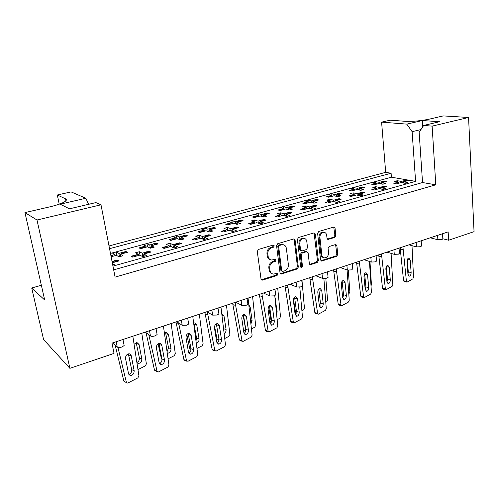 <?xml version="1.0" encoding="UTF-8"?>
<svg xmlns="http://www.w3.org/2000/svg" width="499" height="499" viewBox="0 0 499 499"><rect width="100%" height="100%" fill="white"/><g stroke="black" fill="none" stroke-linecap="round" stroke-linejoin="round"><path stroke-width="0.75" d="M274.275 245.851L273.178 245.059L258.47 249.438L257.278 251.409L261.027 279.016L262.137 280.151L262.611 280.089L277.101 275.436L277.906 274.082L277.138 273.29L273.521 274.113C271.568 273.876 270.389 272.66 269.984 270.477L269.685 268.206C269.566 265.175 270.807 263.098 273.421 261.981L275.286 261.401L276.103 260.048L275.311 259.237L271.787 260.035C269.759 259.811 268.543 258.569 268.119 256.311L267.813 254.016C267.695 250.953 268.949 248.87 271.575 247.772L273.458 247.211L274.275 245.851M270.209 259.592C268.574 259.1 267.595 257.902 267.271 255.987L266.971 253.692C266.846 250.629 268.094 248.558 270.72 247.46L272.604 246.899L273.421 245.539L273.227 245.046M261.37 279.783L276.246 275.074L276.908 273.309M271.936 273.639C270.377 273.134 269.448 271.967 269.142 270.127L268.842 267.857C268.718 264.832 269.959 262.761 272.566 261.644L274.438 261.071L275.08 259.255M334.729 237.437L335.821 235.59L335.054 228.155L333.968 227.008L318.736 231.492L317.62 233.37L320.564 259.96L321.599 261.071L336.694 256.293L337.773 254.453L336.856 245.602L335.815 244.479L329.178 246.494L328.086 248.346L328.56 252.768C328.485 255.806 327.176 257.509 324.612 257.877C323.059 257.702 322.129 256.711 321.836 254.895L319.915 237.412C319.959 234.393 321.25 232.684 323.776 232.285C325.41 232.434 326.383 233.457 326.695 235.36L327.007 238.279L328.074 239.414L334.729 237.437L333.812 237.156L334.898 235.316L333.737 227.033M442.825 238.759L448.638 240.237L448.152 231.879L111.969 343.137L114.034 353.404L69.879 368.337L36.995 220.003L100.991 204.802L95.883 202.594L69.455 208.819L60.167 204.191L85.84 198.265L71.089 191.897L57.304 194.997L59.244 204.191M448.638 240.237L474.05 231.642L468.561 117.477L443.237 115.911L429.103 119.18C420.657 120.908 412.623 121.613 405.013 121.282L390.274 120.184L381.598 122.13L385.69 172.348L391.097 173.24L109.549 248.677M100.991 204.802L115.094 277.107L435.783 184.811L432.134 126.128L468.561 117.477M295.09 240.106L293.58 238.984L277.718 243.705L276.552 245.645L280.039 272.928L281.124 274.057L297.198 268.98L298.327 267.077L295.09 240.106L294.21 239.813L293.792 238.94M298.545 237.505L313.921 232.927L315.374 234.037L318.35 260.665L317.245 262.536L310.397 264.663L309.349 263.547L308.101 252.756L306.636 251.671L302.282 253.024L301.153 254.92L302.488 266.204L301.408 267.57L300.666 266.79L297.404 239.414L298.545 237.505M113.678 269.865L422.534 182.54L435.783 184.811M112.955 266.123L415.592 181.349L412.112 131.661L406.804 124.126L422.404 120.521L439.463 121.737L423.657 125.461L432.134 126.128M423.657 125.461L419.154 132.297L422.534 182.54M385.69 172.348L109.019 245.957M126.153 252.644L125.935 251.49L123.97 252.026M119.504 256.692L118.874 253.411L121.987 252.563M115.15 255.65L114.926 254.49L112.356 253.018L116.279 251.951L118.874 253.411M111.258 255.488L114.926 254.49M120.746 256.355L120.34 254.234L127.426 252.294L125.935 251.49M111.121 256.754L116.373 255.32L119.018 256.829L123.01 255.731L120.34 254.234M156.717 244.279L156.518 243.144L154.628 243.662M150.318 248.184L149.75 244.99L152.731 244.179M146.163 247.167L145.958 246.026L143.188 244.653L146.949 243.631L149.75 244.99M151.69 247.841L151.322 245.758L154.191 247.155L150.361 248.209L147.517 246.799L140.624 248.683L139.09 247.897L140.918 247.398M142.465 246.98L145.958 246.026M151.322 245.758L158.114 243.899L156.518 243.144M181.387 239.676L181.05 237.624L184.1 238.927L180.426 239.938L177.401 238.622L170.783 240.437L169.142 239.701L170.901 239.221M181.05 237.624L187.574 235.84L185.877 235.135L186.058 236.252M179.84 239.682L179.378 236.913L182.241 236.127M184.062 235.634L185.877 235.135M175.929 239.027L175.735 237.904L172.785 236.62L176.403 235.64L179.378 236.913M172.404 238.815L175.735 237.904M209.911 231.829L209.599 229.814L212.817 231.031L209.287 231.998L206.093 230.775L199.737 232.515L198.003 231.829L199.694 231.368M209.599 229.814L215.867 228.099L214.083 227.444L214.252 228.542M208.214 231.586L207.834 229.147L210.59 228.399M212.337 227.918L214.083 227.444M204.509 231.205L204.341 230.101L201.222 228.904L204.696 227.962L207.834 229.147M201.159 230.968L204.341 230.101M237.318 224.288L237.037 222.311L240.406 223.44L237.013 224.375L233.669 223.228L227.556 224.899L225.741 224.263L227.363 223.82M237.037 222.311L243.069 220.658L241.204 220.047L241.348 221.076M235.503 223.858L235.191 221.687L237.842 220.963M239.526 220.502L241.204 220.047M231.985 223.689L231.829 222.604L228.561 221.487L231.904 220.583L235.191 221.687M229.16 223.334L231.829 222.604M263.69 217.034L263.435 215.088L266.934 216.142L263.672 217.04L260.191 215.973L254.309 217.583L252.413 216.99L253.979 216.566M263.435 215.088L269.235 213.503L267.296 212.93L267.42 213.878L265.992 214.389M261.769 216.46L261.513 214.508L264.058 213.815M265.693 213.366L267.296 212.93M258.42 216.46L258.276 215.393L254.87 214.352L258.089 213.478L261.513 214.508M255.625 216.111L258.276 215.393M289.052 209.911L288.84 208.139L292.464 209.118L289.326 209.985L285.715 208.994L280.058 210.541L278.086 209.985L279.596 209.574M288.84 208.139L294.422 206.611L292.42 206.075L292.52 206.935M287.062 209.362L286.85 207.596L289.301 206.929M290.88 206.499L292.42 206.075M283.862 209.499L283.731 208.445L280.207 207.478L283.307 206.636L286.85 207.596M281.193 209.143L283.731 208.445M313.491 203.056L313.31 201.44L317.052 202.357L314.027 203.193L310.303 202.263L304.852 203.76L302.818 203.243L304.265 202.844M313.31 201.44L318.699 199.968L316.628 199.475L316.715 200.255M311.438 202.55L311.257 200.941L313.628 200.292M315.156 199.874L316.628 199.475M308.376 202.794L308.257 201.758L304.615 200.854L307.609 200.043L311.257 200.941M305.812 202.426L308.257 201.758M337.056 196.469L336.906 194.99L340.742 195.839L337.829 196.643L333.999 195.783L328.741 197.224L326.652 196.737L328.049 196.357M336.906 194.99L342.096 193.568L339.975 193.107L340.044 193.818M334.948 195.995L334.792 194.523L337.075 193.899M338.559 193.493L339.975 193.107M332.003 196.332L331.897 195.309L328.155 194.467L331.037 193.687L334.792 194.523M329.552 195.951L331.897 195.309M359.785 190.125L359.66 188.765L363.59 189.558L360.777 190.331L356.86 189.526L351.789 190.917L349.643 190.468L350.99 190.1M359.66 188.765L364.669 187.393L362.499 186.963L362.555 187.618M357.627 189.689L357.496 188.329L359.698 187.724M361.139 187.331L362.499 186.963M354.795 190.094L354.702 189.09L350.866 188.304L353.648 187.549L357.496 188.329M352.45 189.707L354.702 189.09M381.729 184.019L381.623 182.753L385.633 183.495L382.92 184.237L378.916 183.495L374.019 184.836L371.83 184.418L373.133 184.062M381.623 182.753L386.457 181.43L384.242 181.031L384.292 181.63M379.521 183.607L379.415 182.347L381.542 181.767M382.939 181.387L384.242 181.031M376.801 184.075L376.714 183.083L372.797 182.353L375.485 181.624L379.415 182.347M374.549 183.676L376.714 183.083M442.825 238.753L441.971 239.557L437.879 239.751L430.281 237.792M421.53 245.857L420.607 246.724L416.472 246.911L409.005 244.834M399.443 253.224L398.458 254.159L394.279 254.34L386.95 252.132M376.533 260.852L375.479 261.875L371.25 262.05L364.077 259.705M352.756 268.774L351.62 269.89L347.348 270.053L340.343 267.558M328.049 277.001L326.826 278.211L322.51 278.367L315.699 275.716M302.363 285.547L302.413 285.989L301.047 286.863L296.68 287.012L290.081 284.193M275.635 294.435L275.697 294.921L274.225 295.87L269.809 296.007L263.447 293.007M247.81 303.685L247.884 304.222L246.281 305.251L241.822 305.376L235.715 302.182M218.812 313.322L218.905 313.908L217.159 315.031L212.649 315.137L206.836 311.744M188.566 323.371L188.672 324.013L186.776 325.229L182.222 325.323L176.721 321.712M156.992 333.862L157.123 334.555L155.052 335.883C153 336.482 151.465 336.507 150.448 335.958L145.303 332.109M124.002 344.815L124.151 345.564L121.893 347.011C119.754 347.641 118.207 347.66 117.24 347.073L112.481 342.969M117.689 261.283L117.452 260.054L115.412 260.621M112.057 261.551L113.342 261.195M112.3 262.78L118.949 260.933L117.452 260.054M149.463 252.457L149.251 251.247L147.286 251.795M143.88 254.459L142.845 256.623L142.215 253.199L145.315 252.338M138.497 255.5L138.273 254.29L135.472 252.8L139.383 251.721L142.215 253.199M144.205 256.243L143.806 254.028L146.706 255.544L142.726 256.654L139.851 255.126L132.684 257.116L131.131 256.268L133.033 255.738M134.63 255.301L138.273 254.29M143.806 254.028L150.866 252.07L149.251 251.247M175.049 247.629L174.681 245.452L177.781 246.862L173.97 247.928L170.895 246.506L164.021 248.415L162.362 247.616L164.183 247.111M174.681 245.452L181.455 243.568L179.734 242.807L179.927 243.992M173.496 247.71L172.985 244.678L175.96 243.855M177.85 243.331L179.734 242.807M169.411 246.918L169.205 245.72L166.211 244.335L169.966 243.3L172.985 244.678M165.737 246.687L169.205 245.72M204.634 239.364L204.297 237.225L207.578 238.541L203.923 239.564L200.667 238.235L194.074 240.063L192.308 239.327L194.061 238.84M204.297 237.225L210.796 235.422L208.975 234.711L209.156 235.877M202.918 239.152L202.5 236.501L205.357 235.715M207.166 235.21L208.975 234.711M199.064 238.678L198.876 237.505L195.702 236.214L199.307 235.222L202.5 236.501M195.571 238.422L198.876 237.505M233.033 231.43L232.727 229.328L236.164 230.55L232.659 231.536L229.234 230.301L222.91 232.054L221.051 231.368L222.735 230.9M232.727 229.328L238.965 227.594L237.062 226.933L237.218 228.037M231.18 231L230.837 228.654L233.582 227.9M235.328 227.413L237.062 226.933M227.532 230.775L227.357 229.621L224.026 228.411L227.482 227.463L230.837 228.654M224.207 230.494L227.357 229.621M260.31 223.808L260.035 221.743L263.622 222.885L260.247 223.826L256.679 222.673L250.604 224.363L248.658 223.72L250.28 223.271M260.035 221.743L266.036 220.078L264.046 219.46L264.183 220.483L262.68 221.007M258.351 223.215L258.07 221.113L260.703 220.383M262.387 219.922L264.046 219.46M254.877 223.178L254.721 222.043L251.24 220.92L254.571 220.003L258.07 221.113M251.983 222.804L254.721 222.043M286.526 216.348L286.295 214.451L290.013 215.512L286.769 216.416L283.064 215.343L277.219 216.971L275.205 216.373L276.758 215.942M286.295 214.451L292.058 212.848L290.006 212.275L290.119 213.192M284.486 215.755L284.249 213.865L286.788 213.16M288.41 212.711L290.006 212.275M281.174 215.874L281.037 214.757L277.419 213.709L280.619 212.83L284.249 213.865M278.405 215.487L281.037 214.757M311.75 209.156L311.557 207.434L315.393 208.42L312.274 209.293L308.451 208.295L302.824 209.854L300.735 209.299L302.232 208.888M311.557 207.434L317.108 205.887L314.988 205.357L315.081 206.187M309.642 208.607L309.449 206.885L311.887 206.212M313.459 205.775L314.988 205.357M306.473 208.844L306.349 207.746L302.612 206.773L305.7 205.919L309.449 206.885M303.822 208.445L306.349 207.746M336.039 202.251L335.877 200.673L339.825 201.596L336.825 202.438L332.889 201.509L327.469 203.012L325.323 202.494L326.764 202.095M335.877 200.673L341.229 199.188L339.046 198.689L339.127 199.45M333.875 201.739L333.712 200.168L336.064 199.519M337.586 199.095L339.046 198.689M330.843 202.076L330.731 200.997L326.882 200.087L329.858 199.269L333.712 200.168M328.305 201.665L330.731 200.997M359.448 195.614L359.317 194.167L363.359 195.022L360.465 195.833L356.436 194.966L351.215 196.419L349.007 195.932L350.398 195.546M359.317 194.167L364.476 192.733L362.243 192.271L362.305 192.963M357.228 195.134L357.097 193.693L359.361 193.063M360.839 192.658L362.243 192.271M354.321 195.552L354.221 194.491L350.273 193.643L353.142 192.857L357.097 193.693M351.895 195.134L354.221 194.491M382.028 189.221L381.916 187.886L386.051 188.684L383.257 189.464L379.134 188.659L374.1 190.057L371.842 189.608L373.183 189.24M381.916 187.886L386.887 186.507L384.61 186.077L384.66 186.713M379.758 188.778L379.645 187.449L381.829 186.844M383.263 186.445L384.61 186.077M376.957 189.264L376.87 188.217L372.84 187.431L375.604 186.67L379.645 187.449M374.637 188.834L376.87 188.217M403.81 183.071L403.722 181.829L407.933 182.572L405.238 183.32L401.034 182.578L396.175 183.925L393.873 183.507L395.171 183.152M403.722 181.829L408.519 180.495L406.192 180.095L406.236 180.682M401.495 182.659L401.402 181.424L403.516 180.838M404.907 180.451L406.192 180.095M398.801 183.145L398.726 182.166L394.609 181.436L397.279 180.7L401.402 181.424M396.58 182.759L398.726 182.166M415.592 181.349L391.416 177.207L391.097 173.24M110.472 253.411L391.416 177.207M112.737 265.031L114.265 264.607L112.437 263.503M41.361 285.285L31.718 287.979L43.569 339.507L69.879 368.337M31.718 287.979L44.685 300.005L24.95 212.599L36.995 220.003M85.84 198.265L88.616 204.309M381.598 122.13L406.804 124.126M116.991 255.669L116.279 251.951M140.026 255.22L139.383 251.721M170.527 246.606L169.966 243.3M199.818 238.472L199.307 235.222M227.949 230.657L227.482 227.463M254.995 223.14L254.571 220.003M280.856 214.707L280.619 212.83M305.893 207.628L305.7 205.919M330.02 200.829L329.858 199.269M353.273 194.286L353.142 192.857M375.716 187.992L375.604 186.67M397.372 181.923L397.279 180.7M147.523 246.799L146.949 243.631M176.92 238.753L176.403 235.64M205.176 231.025L204.696 227.962M232.341 223.596L231.904 220.583M258.488 216.441L258.089 213.478M283.519 208.389L283.307 206.636M307.789 201.64L307.609 200.043M331.193 195.153L331.037 193.687M353.779 188.903L353.648 187.549M375.591 182.877L375.485 181.624M24.95 212.599L50.187 206.767C58.327 204.815 63.51 202.868 65.737 200.941C66.648 200.037 66.554 199.326 65.456 198.802L57.304 194.997M420.963 129.553L412.112 131.661M422.404 120.521L422.385 127.388M280.382 273.702L296.325 268.637L297.454 266.74L294.21 239.813M279.484 245.402L278.673 246.762L281.704 270.683L282.471 271.468L284.717 270.814C287.262 269.697 288.484 267.651 288.378 264.67L286.364 248.39C285.952 246.101 284.723 244.853 282.677 244.647L279.484 245.402L278.623 245.096L277.812 246.45L278.673 246.762M282.01 271.281L280.85 270.333L277.812 246.45M283.32 244.722L281.816 244.348L280.581 244.51L281.448 244.816M278.623 245.096L280.581 244.51M309.686 264.327L316.347 262.212L317.451 260.347L314.071 232.89M306.71 251.515L305.75 251.365L301.396 252.712L300.267 254.609L301.602 265.873L302.488 266.204M300.803 267.202L301.602 265.873M306.798 241.46C306.473 239.551 305.475 238.516 303.804 238.354C301.178 238.753 299.843 240.493 299.805 243.574L300.548 249.843L302.032 250.935L306.392 249.587L307.515 247.697L306.798 241.46M304.159 238.385L302.912 238.067C300.286 238.466 298.957 240.2 298.926 243.275L299.805 243.574M301.053 250.779L299.668 249.531L298.926 243.275M327.381 239.115L333.812 237.156M324.044 232.297L322.865 232.01C320.339 232.409 319.054 234.118 319.011 237.131L319.915 237.412M323.408 257.534C322.017 257.234 321.188 256.249 320.932 254.584L319.011 237.131M320.894 260.74L335.777 255.981L336.856 254.147L335.59 244.504M116.997 261.476L114.764 260.628L114.022 260.834L115.512 261.713L114.826 262.075M116.255 261.507L115.512 261.713M112.281 262.699L114.022 260.834M114.764 260.628L116.598 261.451M126.684 382.802L123.908 381.199L127.395 383.089L127.993 382.939L137.88 377.893L138.922 375.797L132.846 336.232M134.137 370.626L131.268 355.881C130.944 354.539 130.17 353.841 128.942 353.785C126.584 354.29 125.461 355.912 125.561 358.638L128.486 373.452L130.719 375.485C133.09 374.986 134.231 373.364 134.137 370.626L131.686 369.684L128.349 353.866M126.353 382.19L117.926 347.385M128.873 374.45C130.913 373.62 131.848 372.029 131.686 369.684M123.908 381.199L115.182 345.296M113.223 256.18L111.121 256.748M112.493 256.212L110.865 255.432M125.548 252.812L123.353 252.026L122.642 252.22L124.12 253.03L123.465 253.38M124.831 252.837L124.12 253.03M119.542 256.686L120.452 254.833M120.933 254.072L122.642 252.22M123.353 252.026L125.093 252.787M111.059 255.376L113.335 256.149M136.932 362.711L138.529 363.465C140.787 362.991 141.872 361.438 141.785 358.8L139.053 344.466L136.795 342.395L134.106 344.204M141.803 333.263L146.369 363.883L145.359 365.898L137.98 369.597M136.888 362.455C138.722 361.588 139.552 360.078 139.383 357.933L136.165 342.489M129.883 360.459L128.312 353.872M136.707 255.999L134.593 256.586M135.984 256.031L134.418 255.189L133.701 255.388L135.26 256.23M148.995 252.588L146.675 251.795L145.97 251.989L147.573 252.812L146.918 253.161M148.284 252.619L147.573 252.812M144.23 253.91L145.97 251.989M146.675 251.795L148.209 252.263M132.391 256.96L133.701 255.388M134.418 255.189L136.795 255.975M157.403 371.792L154.534 370.208L157.035 371.137L158.04 372.029L158.582 371.892L167.938 367.064L168.943 365.025L163.423 326.109M164.452 359.885L161.826 345.377C161.52 344.036 160.778 343.337 159.593 343.293C157.391 343.792 156.337 345.364 156.424 348.009L159.1 362.592L161.246 364.613C163.46 364.114 164.527 362.542 164.452 359.885L161.938 358.999L158.869 343.424M157.035 371.137L148.802 334.723M154.534 370.208L146.026 332.652M146.182 333.469L147.829 333.999M159.468 363.578C161.271 362.698 162.094 361.17 161.938 358.999M167.882 247.342L165.855 247.903M167.19 247.367L165.512 246.581L164.826 246.768L166.498 247.56M179.659 244.067L177.264 243.325L176.584 243.518L178.299 244.279L177.669 244.622M178.979 244.092L178.299 244.279M173.652 247.778L174.725 245.683M174.906 245.389L176.584 243.518M177.264 243.325L178.623 243.674M163.572 248.196L164.826 246.768M165.512 246.581L166.672 246.743M186.888 361.226L184.886 360.54L183.925 359.654L187.942 361.288L196.812 356.666L197.766 354.677L192.77 316.397M193.556 349.574L191.154 335.297L189.015 333.22C186.957 333.712 185.965 335.247 186.04 337.811L188.485 352.163L190.543 354.171C192.614 353.685 193.618 352.151 193.556 349.574L190.986 348.745L188.179 333.419M186.489 360.528L178.598 322.94M183.925 359.654L175.979 321.955M176.247 323.483L178.823 324.244M188.822 353.13C190.412 352.213 191.136 350.753 190.986 348.745M197.772 239.04L195.833 239.576M197.111 239.058L195.334 238.322L194.672 238.51L196.444 239.246M209.075 235.896L206.611 235.204L205.962 235.385L207.771 236.102L207.166 236.426M208.426 235.915L207.771 236.102M203.193 239.264L204.303 237.262M204.334 237.212L205.962 235.385M206.611 235.204L207.815 235.466M193.481 239.819L194.672 238.51M195.334 238.322L196.438 238.497M215.2 351.065L213.092 350.398L212.169 349.512L216.148 351.096L224.556 346.674L225.467 344.728L220.963 307.066M221.519 339.663L219.329 325.61L217.283 323.545C215.356 324.032 214.42 325.523 214.483 328.018L216.709 342.139L218.681 344.148C220.627 343.661 221.568 342.171 221.519 339.663L218.899 338.883L216.341 323.82M214.782 350.335L207.328 312.031M212.169 349.512L204.871 312.393M205.114 313.902L207.74 314.607M217.015 343.081C218.412 342.139 219.042 340.742 218.899 338.883M226.459 231.068L224.594 231.586M225.829 231.087L223.957 230.401L223.321 230.575L225.186 231.262M237.312 228.055L234.162 227.575L236.058 228.243L235.478 228.567M236.688 228.068L236.058 228.243M231.536 231.131L234.162 227.575M234.792 227.407L235.859 227.6M222.186 231.786L223.321 230.575M223.957 230.401L225.018 230.575M242.408 341.291L240.2 340.649L239.32 339.769L243.263 341.304L251.24 337.062L252.114 335.166L248.059 298.103M248.408 330.132L246.412 316.297L244.46 314.245C242.651 314.719 241.772 316.179 241.822 318.605L243.849 332.509L245.733 334.505C247.554 334.031 248.446 332.571 248.408 330.132L245.745 329.402L243.431 314.607M241.978 340.543L235.085 302.394M239.32 339.769L232.628 303.205M232.846 304.689L235.522 305.351M244.111 333.401C245.333 332.446 245.876 331.118 245.745 329.402M254.016 223.415L252.22 223.914M253.405 223.427L250.847 222.959L252.793 223.596M263.846 220.527L261.869 219.909L261.264 220.078L263.241 220.695M258.813 223.359L261.264 220.078M261.869 219.909L262.817 220.053M249.762 224.088L250.847 222.959M251.459 222.791L252.45 222.953M264.445 220.521L262.206 219.866M274.282 320.963L272.473 307.34L270.608 305.301C268.911 305.768 268.075 307.184 268.113 309.555L269.959 323.246L271.755 325.223C273.471 324.762 274.313 323.34 274.282 320.963L271.581 320.277L269.497 305.756M274.774 295.651L277.762 325.959L276.926 327.812L268.986 331.991L268.138 331.111L261.838 293.543M268.587 331.885L266.291 331.261L265.443 330.388L259.318 294.373M259.517 295.832L262.237 296.45M270.177 324.076L271.581 320.277M280.5 216.055L278.779 216.535M279.914 216.067L277.307 215.637L279.328 216.229M290.53 213.273L287.904 212.699L287.324 212.861L289.376 213.441L288.834 213.74M289.956 213.279L289.376 213.441M285.041 215.917L287.324 212.861M287.904 212.699L288.759 212.811M276.271 216.691L277.307 215.637M277.893 215.474L278.779 215.593M299.2 312.137L297.566 298.714L295.788 296.687C294.185 297.142 293.4 298.527 293.424 300.841L295.096 314.326L296.811 316.291C298.421 315.836 299.219 314.451 299.2 312.137L296.468 311.495L294.603 297.254M299.799 287.168L302.469 317.09L301.664 318.905L294.136 322.909L293.331 322.036L287.574 285.023M293.78 322.822L291.41 322.229L290.599 321.356L284.998 285.877M285.178 287.312L287.935 287.886M295.271 315.069L296.468 311.495M305.981 208.981L304.321 209.443M305.419 208.987L302.762 208.588L304.852 209.143M315.636 206.299L312.967 205.763L312.411 205.919L314.526 206.455L314.002 206.754M315.081 206.299L314.526 206.455M310.278 208.769L312.411 205.919M312.967 205.763L313.728 205.844M301.776 209.58L302.762 208.588M303.33 208.432L304.122 208.526M323.215 303.629L321.736 290.406L320.046 288.391C318.537 288.84 317.794 290.187 317.807 292.445L319.31 305.731L320.951 307.683C322.466 307.241 323.221 305.887 323.215 303.629L320.452 303.024L318.799 289.083M323.882 278.604L326.284 308.538L325.51 310.316L318.374 314.164L317.601 313.297L312.362 276.82M318.05 314.089L315.611 313.522L314.844 312.655L309.736 277.687M309.898 279.103L312.68 279.64M319.447 306.374L320.452 303.024M330.513 202.164L328.916 202.613M329.97 202.17L327.275 201.802L329.427 202.32M339.813 199.581L337.106 199.082L336.569 199.232L338.74 199.731L338.235 200.018M339.283 199.581L338.74 199.731M334.567 201.902L336.569 199.232M337.106 199.082L337.792 199.145M326.334 202.737L327.275 201.802M327.818 201.652L328.535 201.721M346.368 295.42L345.046 282.39L343.431 280.394C342.015 280.831 341.304 282.147 341.31 284.349L342.663 297.441L344.229 299.388C345.651 298.951 346.368 297.629 346.368 295.42L343.58 294.853L342.127 281.23M347.079 269.959L349.25 300.292L348.508 302.032L341.734 305.731L340.998 304.864L336.239 268.917M341.447 305.669L338.952 305.126L338.216 304.265L333.569 269.803M333.712 271.194L336.526 271.699M342.757 297.965L343.58 294.853M144.498 247.623L142.465 248.184M143.799 247.654L142.252 246.874L141.56 247.061L143.101 247.841M156.318 244.391L154.041 243.655L153.361 243.843L154.946 244.604L154.316 244.94M155.632 244.416L154.946 244.604M150.386 248.203L151.39 246.163M151.715 245.651L153.361 243.843M154.041 243.655L155.463 244.055M140.3 248.521L141.56 247.061M142.252 246.874L143.413 247.036M167.259 353.061L167.932 353.173C170.047 352.706 171.063 351.19 170.989 348.633L168.487 334.517L166.317 332.465L164.483 333.326M171.145 323.552L175.292 353.679L174.332 355.65L168.069 358.818M167.071 351.714L168.531 347.815L165.568 332.608M161.988 359.38L161.402 358.588L158.114 343.817M174.5 239.42L172.548 239.95M173.833 239.439L172.18 238.715L171.513 238.896L173.165 239.62M185.846 236.314L182.846 235.802L184.53 236.514L183.925 236.838M185.191 236.333L184.53 236.514M180.052 239.776L181.087 237.842M181.249 237.568L182.846 235.802M183.501 235.628L184.761 235.927M170.315 240.225L171.513 238.896M172.18 238.715L173.29 238.878M196.294 343.281C198.215 342.744 199.138 341.266 199.064 338.858L196.768 324.961L194.691 322.922L193.693 323.202M199.351 314.22L203.112 343.867L202.189 345.788L196.962 348.464M195.988 340.917L196.556 338.091L193.843 323.127M191.03 349.574L189.751 348.589L186.826 334.561M203.305 231.536L201.434 232.047M202.669 231.555L200.922 230.875L200.286 231.049L202.026 231.729M214.208 228.554L211.171 228.08L212.948 228.742L212.362 229.06M213.578 228.567L212.948 228.742M208.526 231.711L209.605 229.846M209.63 229.808L211.171 228.08M211.801 227.912L212.917 228.137M199.138 232.278L200.286 231.049M200.922 230.875L201.989 231.049M224.145 333.569C225.56 332.702 226.203 331.33 226.072 329.452L223.976 315.767L221.793 313.759M226.477 305.245L229.877 334.43L228.991 336.307L224.731 338.503M216.759 325.223L216.603 324.437M218.893 340.131L217.021 338.971L214.564 326.358M230.987 223.964L229.184 224.456M230.376 223.976L227.931 223.515L229.758 224.145M241.472 221.094L238.403 220.658L240.256 221.275L239.695 221.581M240.867 221.107L240.256 221.275M235.902 223.995L238.403 220.658M239.009 220.496L240 220.658M226.845 224.65L227.931 223.515M228.548 223.346L229.565 223.521M250.903 323.951L252.076 320.395L250.161 306.922L248.845 304.989M252.588 296.599L255.65 325.336L254.802 327.169L251.44 328.928M245.782 330.014L243.057 314.906M245.664 331.005L243.524 330.294M257.609 216.678L255.875 217.152M257.022 216.691L254.527 216.26L256.43 216.853M267.115 213.928L264.601 213.516L266.535 214.09M262.274 216.61L264.601 213.516M265.187 213.354L266.073 213.485M253.486 217.327L254.527 216.26M255.12 216.098L256.043 216.242M267.695 213.921L265.505 213.316M276.614 314.32L277.126 311.675L274.918 297.117M277.737 288.279L280.488 316.578L279.677 318.374L277.145 319.703M269.666 321.075L271.182 321.468L268.699 306.704M271.182 321.468L271.437 322.067M283.232 209.674L281.567 210.129M282.665 209.68L280.694 209.125L280.126 209.281L282.097 209.836M292.944 207.016L289.825 206.636L291.828 207.172L291.304 207.465M292.389 207.016L291.828 207.172M287.655 209.524L289.825 206.636M290.387 206.486L291.185 206.58M279.128 210.279L280.126 209.281M280.694 209.125L281.523 209.231M301.296 303.953L301.128 302.07M301.982 280.257L304.44 308.126L303.654 309.885L301.907 310.815M294.89 312.661L295.589 312.829L293.487 299.4M295.589 312.829L296.181 313.665M307.914 202.918L306.305 203.361M307.365 202.925L305.326 202.413L304.777 202.563L306.816 203.074M317.27 200.361L314.669 199.862L314.133 200.012L316.191 200.511L315.686 200.791M316.734 200.361L316.191 200.511M312.1 202.713L314.133 200.012M314.669 199.862L315.387 199.931M303.829 203.498L304.777 202.563M305.326 202.413L306.074 202.488M325.835 278.461L327.544 299.974L326.795 301.695L325.778 302.244M319.21 304.814L320.115 305.294M354.147 195.602L352.606 196.032M353.623 195.602L350.891 195.265L353.099 195.745M363.11 193.113L360.365 192.645L362.074 193.256L361.588 193.531M362.598 193.107L362.074 193.256M357.97 195.296L359.848 192.789M360.365 192.645L360.989 192.689M349.992 196.151L350.891 195.265M351.415 195.121L352.063 195.171M368.711 287.505L367.526 274.662L365.998 272.672C364.657 273.103 363.983 274.394 363.983 276.546L365.187 289.445L366.678 291.379C368.025 290.954 368.699 289.657 368.711 287.505L365.904 286.969L364.632 273.683M369.46 261.464L371.418 292.333L370.707 294.036L364.276 297.591L363.571 296.737L359.261 261.301M364.014 297.541L361.469 297.024L360.765 296.169L356.548 262.193M356.685 263.566L359.517 264.04M365.243 289.825L365.904 286.969M376.926 189.271L375.441 189.689M376.427 189.271L374.169 188.822L375.915 189.408M385.571 186.869L382.303 186.57L384.579 187.006L384.105 187.281M385.078 186.869L384.579 187.006M380.531 188.934L382.303 186.57M382.802 186.433L383.363 186.464M372.797 189.801L373.657 188.965M374.169 188.822L374.749 188.859M390.287 279.858L389.232 267.196L387.779 265.225C386.513 265.643 385.877 266.903 385.864 269.011L386.937 281.729L388.353 283.65C389.625 283.232 390.268 281.966 390.287 279.858L387.461 279.359L386.363 266.441M391.091 253.386L392.825 284.648L392.139 286.32L386.033 289.738L385.365 288.884L381.473 253.947M385.802 289.694L383.207 289.202L382.54 288.353L378.729 254.858M378.847 256.205L381.704 256.648M386.956 281.916L387.461 279.359M398.907 183.17L397.472 183.563M398.42 183.164L396.119 182.746L397.934 183.295M407.246 180.85L403.972 180.576L406.292 180.975L405.837 181.243M406.772 180.844L406.292 180.975M402.3 182.802L403.972 180.576M404.452 180.445L404.963 180.463M394.803 183.676L395.626 182.883M396.119 182.746L396.649 182.771M411.132 272.473L410.203 259.991L408.818 258.033C407.627 258.438 407.016 259.673 406.997 261.738L407.945 274.269L409.292 276.178C410.49 275.772 411.107 274.537 411.132 272.473L408.288 271.999L407.346 259.511M412.006 245.67L413.515 277.226L412.854 278.86L407.053 282.147L406.417 281.299L402.918 246.849M406.841 282.11L404.209 281.648L403.572 280.8L400.142 247.766M400.248 249.101L403.117 249.512M407.939 274.207L408.288 271.999M331.698 196.413L330.145 196.837M331.174 196.413L329.078 195.939L328.548 196.082L330.644 196.556M340.717 193.943L338.085 193.481L337.561 193.624L339.682 194.086L339.189 194.361M340.206 193.943L339.682 194.086M335.659 196.157L337.561 193.624M338.085 193.481L338.734 193.531M327.637 196.968L328.548 196.082M329.078 195.939L329.745 195.995M348.302 270.246L349.861 292.108L348.795 293.98M343.293 296.974L342.645 297.298M354.633 190.138L353.136 190.549M354.128 190.138L351.982 189.689L353.616 190.275M363.341 187.755L360.172 187.456L362.336 187.892L361.862 188.16M362.842 187.755L362.336 187.892M358.376 189.838L360.172 187.456M360.677 187.318L361.264 187.356M350.604 190.668L351.471 189.832M351.982 189.689L352.587 189.732M364.619 273.708L365.461 282.191M365.661 288.94L365.168 289.214M371.013 285.902L371.418 284.505L369.971 261.632M376.77 184.081L375.329 184.474M376.283 184.075L374.088 183.663L375.791 184.212M385.178 181.779L381.997 181.505L384.211 181.91L383.75 182.172M384.698 181.773L384.211 181.91M380.307 183.751L381.997 181.505M382.484 181.374L383.014 181.399M372.765 184.593L373.595 183.8M374.088 183.663L374.643 183.694M385.958 267.595L386.519 274.232L387.168 275.847M387.255 281.187L386.906 281.38M386.544 274.462L386.95 273.29M117.24 347.073L116.173 341.746M150.448 335.958L149.482 330.725M182.222 325.323L181.343 320.183M212.649 315.137L211.857 310.085M241.822 305.376L241.098 300.404M269.809 296.007L269.154 291.117M296.68 287.012L296.094 282.203M322.51 278.367L321.986 273.633M347.348 270.053L346.88 265.393M371.25 262.05L370.838 257.465M394.279 254.34L393.917 249.831M416.472 246.911L416.154 242.47M437.879 239.751L437.604 235.372M65.874 200.804L65.456 198.802M270.72 247.46L271.575 247.772M266.971 253.692L267.813 254.016M267.271 255.987L268.119 256.311M274.438 261.071L275.286 261.401M272.566 261.644L273.421 261.981M268.842 267.857L269.685 268.206M269.142 270.127L269.984 270.477M276.246 275.074L277.101 275.436M261.775 279.714L262.611 280.089M272.604 246.899L273.458 247.211M297.454 266.74L298.327 267.077M296.325 268.637L297.198 268.98M280.712 273.645L281.567 273.995M280.85 270.333L281.704 270.683M314.476 233.763L315.374 234.037M317.451 260.347L318.35 260.665M316.347 262.212L317.245 262.536M309.91 264.277L310.802 264.607M305.75 251.365L306.636 251.671M301.396 252.712L302.282 253.024M300.267 254.609L301.153 254.92M299.668 249.531L300.548 249.843M327.506 239.083L328.423 239.37M320.932 254.584L321.836 254.895M335.939 245.308L336.856 245.602M336.856 254.147L337.773 254.453M335.777 255.981L336.694 256.293M321.088 260.696L321.986 261.014M334.13 227.893L335.054 228.155M334.898 235.316L335.821 235.59M114.065 262.287L112.961 261.632M128.811 354.989L131.268 355.881M110.965 255.943L111.77 256.411M122.704 253.586L121.619 252.987M139.383 357.933L141.785 358.8M136.645 343.643L139.053 344.466M146.138 253.38L144.947 252.768M159.306 344.541L161.826 345.377M176.877 244.841L175.604 244.267M188.578 334.511L191.154 335.297M206.355 236.651L205.014 236.121M216.703 324.874L219.329 325.61M234.661 228.792L233.251 228.293M243.743 315.611L246.412 316.297M261.85 221.238L260.384 220.776M269.766 306.698L272.473 307.34M265.443 330.388L268.138 331.111M287.998 213.977L286.476 213.541M294.822 298.109L297.566 298.714M290.599 321.356L293.331 322.036M313.16 206.985L311.588 206.586M318.967 289.838L321.736 290.406M314.844 312.655L317.601 313.297M337.386 200.255L335.771 199.881M342.245 281.86L345.046 282.39M338.216 304.265L340.998 304.864M153.542 245.152L152.376 244.591M168.531 347.815L170.989 348.633M166.017 333.75L168.487 334.517M161.402 358.588L161.894 358.762M183.139 237.056L181.898 236.532M196.556 338.091L199.064 338.858M194.254 324.238L196.768 324.961M189.751 348.589L191.017 349.001M211.564 229.278L210.254 228.792M223.577 328.747L226.072 329.452M221.974 315.237L223.976 315.767M217.021 338.971L218.942 339.545M238.884 221.806L237.518 221.35M250.473 319.978L252.076 320.395M249.026 306.642L250.161 306.922M243.45 329.764L245.764 330.4M265.169 214.614L263.746 214.19M276.34 311.488L277.126 311.675M275.043 298.321L275.386 298.402M290.474 207.69L289.002 207.297M314.85 201.022L313.335 200.654M360.733 193.768L359.074 193.425M364.707 274.163L367.526 274.662M360.765 296.169L363.571 296.737M383.244 187.518L381.554 187.194M386.401 266.734L389.232 267.196M382.54 288.353L385.365 288.884M404.97 181.48L403.248 181.181M407.352 259.555L410.203 259.991M403.572 280.8L406.417 281.299M338.347 194.591L336.788 194.248M361.014 188.391L359.423 188.073M382.901 182.403L381.273 182.11M124.151 345.564L122.96 339.501M157.123 334.555L156.031 328.56M188.672 324.013L187.68 318.081M218.905 313.908L217.994 308.051M247.884 304.222L247.061 298.433M275.697 294.921L274.949 289.202M302.413 285.989L301.739 280.338M328.086 277.4L327.481 271.818M352.787 269.136L352.25 263.622M376.564 261.183L376.084 255.731M399.468 253.517L399.044 248.134M421.549 246.126L421.175 240.805M442.844 238.996L442.526 233.744M261.42 279.827L262.137 280.151M280.463 273.783L281.124 274.057M281.816 244.348L282.677 244.647M309.817 264.445L310.397 264.663M306.13 251.309L307.016 251.621M300.984 267.408L301.408 267.57M302.912 238.067L303.804 238.354M327.55 239.252L328.074 239.414M322.865 232.01L323.776 232.285M321.044 260.871L321.599 261.071M115.331 260.572L116.822 261.451M129.247 374.905L130.719 375.485M111.608 255.326L113.048 256.155M123.877 251.97L125.361 252.787M137.175 362.966L138.529 363.465M134.948 255.132L136.514 255.975M147.186 251.739L148.796 252.563M159.936 364.139L161.246 364.613M165.992 246.525L167.664 247.311M177.725 243.275L179.44 244.042M189.377 353.791L190.543 354.171M195.764 238.273L197.542 239.009M207.023 235.154L208.838 235.865M217.645 343.83L218.681 344.148M224.35 230.357L226.215 231.037M235.166 227.357L237.062 228.024M244.809 334.243L245.733 334.505M251.814 222.747L253.76 223.384M270.932 325.011L271.755 325.223M278.217 215.431L280.245 216.023M288.222 212.661L290.268 213.235M296.075 316.117L296.811 316.291M303.623 208.395L305.719 208.944M313.253 205.725L315.374 206.262M320.296 307.54L320.951 307.683M328.093 201.615L330.244 202.132M337.368 199.045L339.545 199.544M343.636 299.263L344.229 299.388M142.745 246.824L144.292 247.598M154.515 243.606L156.106 244.367M167.24 352.943L167.932 353.173M172.623 238.665L174.276 239.389M183.931 235.578L185.616 236.283M201.328 230.831L203.068 231.505M212.187 227.862L213.965 228.523M228.916 223.303L230.744 223.932M239.364 220.452L241.223 221.063M255.451 216.061L257.359 216.647M271.406 322.173L269.753 321.749M280.999 209.087L282.977 209.636M290.686 206.443L292.682 206.979M296.044 313.609L294.971 313.353M305.613 202.376L307.646 202.887M314.944 199.825L317.008 200.324M319.585 305.282L319.254 305.213M351.664 195.084L353.878 195.564M360.609 192.608L362.842 193.076M366.147 291.279L366.678 291.379M374.4 188.79L376.658 189.233M383.026 186.401L385.303 186.832M387.879 283.563L388.353 283.65M396.331 182.715L398.639 183.127M404.658 180.407L406.984 180.813M408.862 276.109L409.292 276.178M329.334 195.901L331.43 196.375M338.334 193.444L340.455 193.905M352.219 189.657L354.371 190.1M360.908 187.287L363.072 187.718M374.306 183.632L376.508 184.044M382.696 181.343L384.91 181.742"/></g></svg>

